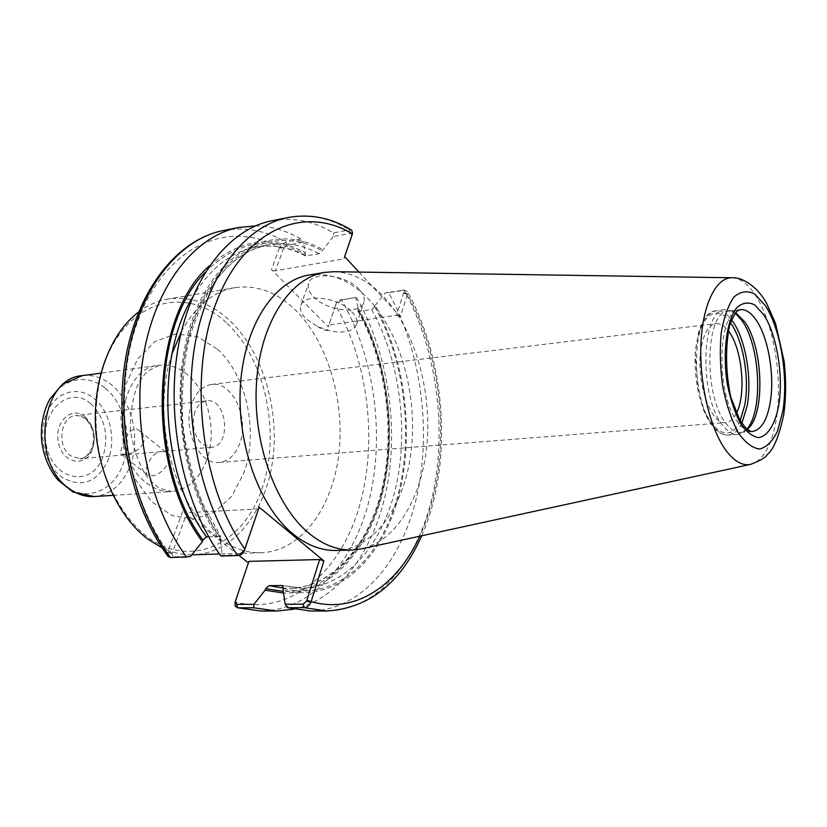 <?xml version="1.0" encoding="UTF-8"?>
<svg xmlns="http://www.w3.org/2000/svg" width="827" height="827" viewBox="0 0 827 827"><rect width="100%" height="100%" fill="white"/><g stroke="black" fill="none" stroke-linecap="round" stroke-linejoin="round"><path stroke-width="0.62" stroke-dasharray="4.13 3.1" d="M147.309 465.167C145.511 469.881 145.593 473.158 147.568 474.998C154.639 477.489 161.461 473.654 168.046 463.492C169.587 458.685 168.946 455.015 166.124 452.472C158.608 449.526 152.344 453.754 147.309 465.167M143.391 443.541C138.616 450.498 132.248 454.075 124.288 454.261L120.856 453.878C119.14 453.413 128.412 420.767 139.856 431.043C143.64 434.278 144.818 438.444 143.391 443.541M192.153 402.491C181.558 427.735 199.038 465.529 219.279 462.448C228.531 461.27 235.333 454.974 239.665 443.551C249.671 418.214 232.315 380.875 211.505 384.452C202.946 385.764 196.495 391.771 192.153 402.491M194.986 411.712C191.326 424.623 193.663 435.384 201.974 444.006L211.319 447.304C231.953 446.497 227.084 397.591 206.698 400.868C201.488 401.633 197.591 405.251 194.986 411.712M736.402 413.283C733.487 419.062 729.941 422.163 725.765 422.587C710.155 425.802 694.473 376.905 701.616 345.376C704.521 332.04 709.287 324.794 715.913 323.646C720.09 323.243 724.183 325.58 728.173 330.666M138.636 311.975C147.826 305.111 157.564 300.801 167.85 299.043C190.386 295.89 211.143 303.178 230.133 320.928C262.945 352.157 279.929 410.068 272.548 461.373C265.229 512.626 233.204 553.325 193.322 554.783M191.792 554.814C181.857 554.865 171.975 552.55 162.123 547.867M172.068 353.677C150.628 415.536 173.132 504.821 216.664 536.64C231.178 547.794 246.043 553.16 261.26 552.736C300.511 551.268 331.679 509.215 338.563 456.287C345.51 403.287 328.588 343.401 296.221 310.828C277.49 292.313 257.042 284.591 234.858 287.662C213.356 291.517 195.565 306.052 181.485 331.265M227.218 323.522C265.798 359.941 280.963 433.524 262.159 488.333C243.955 543.463 191.606 569.979 147.01 536.775C128.154 521.413 113.733 499.601 103.737 471.349C92.366 433.441 93.647 390.499 106.879 356.944C131.503 297.751 189.052 286.369 227.218 323.522M220.892 556.033L222.215 555.403L240.977 554.783M271.68 220.809C292.975 216.901 313.598 220.933 333.529 232.894L349.397 229.896L351.682 230.185M351.982 235.178L350.39 233.39L333.219 236.594L333.529 232.894M333.219 236.594L322.199 250.881L319.005 253.775L305.349 255.936L305.411 252.721L303.292 242.197L286.773 245.288L283.651 248.172L279.805 246.849L285.78 241.918L301.038 239.034L303.292 242.197M208.683 536.826L219.724 536.392L221.016 537.012L220.53 540.941C179.325 482.937 167.623 381.299 194.572 313.795C221.233 245.908 277.2 223.321 322.654 249.589M220.53 540.941L222.215 555.403M359.001 272.073L400.402 316.648L407.36 294.412L407.246 291.476L404.599 290.163L388.535 292.624C420.664 349.687 431.673 428.562 417.211 494.701C402.625 560.52 361.564 610.429 310.538 611.008M308.988 275.06C330.666 272.114 350.7 280.332 369.08 299.694C400.837 333.757 417.656 395.833 411.236 450.684C404.858 505.452 374.786 549.004 336.413 550.472M355.734 297.503L341.479 299.912L335.824 304.718L336.424 302.785L339.432 300.025L355.734 297.503L358.153 308.006L357.771 310.776L359.197 311.355L371.674 309.505L374.745 306.745L375.158 305.463C406.408 361.099 415.164 439.592 397.167 501.534C379.221 563.239 333.498 603.741 283.041 589.992M375.158 305.463L385.248 292.923L402.387 290.277L403.71 292.438L407.525 293.761M388.535 292.624L385.248 292.923M168.067 556.406L167.891 551.568L182.684 511.272L186.974 512.709L171.954 553.832L173.163 556.85L190.572 556.333M167.643 552.384L171.954 553.832M335.824 304.718L328.267 326.913L271.452 269.499L279.805 246.849M255.543 225.874C271.256 226.174 286.421 230.557 301.038 239.034M209.531 265.725C240.233 239.086 272.197 234.754 305.411 252.721M403.71 292.438L396.505 315.325L328.898 325.011L335.566 305.37C368.976 363.125 378.125 444.512 358.598 509.018C339.111 573.266 289.739 615.929 235.168 602.004L248.906 561.378M356.53 297.575C387.046 350.462 398.655 422.659 387.284 485.449C375.727 547.97 340.517 598.769 293.709 609.23M358.153 308.006C387.553 359.693 397.218 431.456 383.118 490.98C368.935 550.244 330.252 594.024 283.496 593.031M238.869 555.362L182.684 511.272M400.402 316.648L396.505 315.325M328.898 325.011L328.267 326.913M336.207 303.437L336.424 302.785M283.651 248.172L275.37 270.832L271.452 269.499M343.929 258.83L344.642 256.608L343.929 258.83L275.37 270.832M352.581 233.245L352.095 234.847M351.878 311.841C356.096 316.359 357.667 320.545 356.582 324.38C353.377 331.213 344.849 333.477 330.986 331.162L317.454 326.593L305.887 318.653C301.317 313.971 299.632 309.608 300.821 305.545C303.623 293.027 338.894 297.224 351.878 311.841M359.29 289.481C346.503 274.74 311.469 270.739 308.574 283.465C307.355 287.6 308.998 292.024 313.505 296.738C326.634 311.179 360.872 315.035 363.87 302.175C364.986 298.268 363.456 294.04 359.29 289.481M258.593 508.915L186.974 512.709M746.905 429.006L743.566 432.17L737.601 434.454C732.536 434.754 727.522 431.663 722.56 425.171C698.763 396.66 701.255 309.029 725.176 309.691L731.481 310.745L735.368 313.195M747.308 429.337L740.527 432.356C735.616 432.655 730.758 429.647 725.941 423.321C702.929 395.585 705.307 310.518 728.463 311.159L735.71 312.782M333.922 271.69C352.178 272.331 368.976 280.891 384.328 297.358C414.585 330.273 431.394 389.052 427.114 442.579C422.804 496.014 397.001 540.951 361.523 548.859M90.36 403.39C105.277 418.059 109.36 436.191 102.62 457.786C91.756 487.237 54.22 481.345 46.715 447.035C38.393 412.911 68.424 384.379 90.36 403.39M84.861 416.653C94.009 425.543 96.511 436.594 92.366 449.805C85.605 467.71 62.945 463.74 58.521 443.148C53.517 422.721 71.422 405.261 84.861 416.653M85.77 418.72C93.916 426.649 96.139 436.491 92.448 448.255C89.719 454.54 85.563 458.034 79.981 458.747L70.45 455.749C56.525 446.229 60.547 416.167 75.681 415.547L80.881 416.074L85.77 418.72M217.522 349.283C246.88 375.479 258.717 432.19 243.893 472.868L231.829 496.117L214.669 512.213L194.045 519.108L172.14 515.593L151.475 501.596L134.667 478.399L123.936 448.679L120.773 416.126L125.58 384.937L137.613 359.021L155.197 341.396L176.017 333.829L197.581 336.723L217.522 349.283M206.574 460.401C199.224 479.298 187.584 489.687 171.634 491.548C163.043 492.044 154.773 489.243 146.824 483.133C107.882 456.018 117.961 367.178 159.073 365.317C169.432 364.138 179.128 367.457 188.153 375.282C208.817 392.897 217.243 432.428 206.574 460.401M82.276 375.644C92.769 374.435 102.569 377.546 111.686 385C132.537 401.746 140.879 439.664 129.891 466.562C122.334 484.725 110.477 494.732 94.319 496.562M105.329 388.297C125.135 404.083 133.054 439.985 122.592 465.415C112.958 491.414 85.894 502.175 65.085 486.152C43.965 470.904 35.003 432.387 46.674 405.902C58.045 379.18 85.822 371.799 105.329 388.297M93.958 398.418C110.032 411.009 116.493 440.057 107.934 460.525C96.831 482.927 81.335 488.406 61.467 476.941C44.555 464.64 37.442 433.999 46.746 412.818C55.802 391.45 78.12 385.248 93.958 398.418M240.419 554.876L237.731 555.548M287.858 217.553C309.05 213.676 329.57 217.79 349.397 229.896L350.39 233.39M403.504 293.109L407.36 294.412C446.166 363.859 451.873 467.658 419.744 536.216M402.16 290.308L404.165 290.205C436.16 347.764 447.2 427.208 432.924 493.822C418.534 560.117 377.805 610.419 327.037 611.008M172.254 553.015L167.891 551.568C123.275 491.321 110.89 384.803 140.518 314.239C169.845 243.252 230.65 220.003 279.516 247.511L283.413 248.834M173.163 556.85L170.424 557.501M223.083 230.588C244.678 226.608 265.581 230.382 285.78 241.918L286.773 245.288M235.168 602.004L235.623 600.598M339.432 300.025L341.479 299.912C373.959 355.496 384.865 432.655 369.845 497.337C354.721 561.719 312.709 610.46 260.96 611.008M374.745 306.745C405.592 361.864 414.203 439.53 396.381 500.8C378.601 561.843 333.405 601.88 283.547 588.442M221.098 539.338C180.503 481.81 169.049 381.505 195.637 314.787C221.946 247.686 277.19 225.14 322.199 250.881M371.674 309.505C399.606 359.735 408.962 428.944 395.926 486.69C382.787 544.187 346.637 587.211 302.31 588.152L282.979 585.743M219.724 536.392C188.018 490.401 173.432 416.953 184.566 355.631C195.689 294.236 230.113 251.811 268.124 244.833C285.522 241.794 302.486 244.771 319.005 253.775M359.197 311.355C387.201 361.234 396.536 430.04 383.366 487.444C370.103 544.611 333.736 587.366 289.243 588.307L283.63 588.152M192.371 297.617C209.541 268.837 230.516 252.059 255.285 247.263C272.745 244.203 289.77 247.128 306.362 256.05M357.74 309.277C386.819 360.582 396.298 431.777 382.208 490.721C368.036 549.417 329.591 592.608 283.248 591.388M205.323 272.186C236.646 241.412 269.85 235.344 304.956 254.003M740.186 420.612C728.039 449.867 700.376 424.065 695.817 375.613C690.731 327.213 712.76 296.459 730.437 322.737M741.86 423.217C738.191 430.629 733.694 434.599 728.37 435.126C723.263 435.436 718.218 432.366 713.215 425.895C689.284 397.518 691.889 310.228 715.986 310.838C721.309 310.311 726.509 313.319 731.564 319.863M740.527 432.356L752.405 431.477C747.546 431.777 742.729 428.737 737.953 422.38C715.128 394.479 717.36 308.988 740.279 309.68L728.463 311.159M731.998 277.769C740.165 278.11 747.949 283.899 755.361 295.125C773.834 322.654 783.179 380.069 776.088 420.302C771.529 445.98 763.021 460.68 750.575 464.392M120.856 453.878L147.557 474.998M139.856 431.043L166.134 452.472M219.279 462.448L725.765 422.587M211.505 384.452L715.913 323.646M206.698 400.868L75.681 415.547L80.085 415.94L84.457 418.131L88.386 422.059L91.756 428.293L93.389 435.116L93.358 442.156L91.683 448.647C87.3 456.08 83.393 459.44 79.981 458.747L211.319 447.304M234.858 287.662L167.85 299.043M261.26 552.736L219.444 553.997M113.041 495.352L171.634 491.548L159.528 488.23C156.096 486.131 152.147 482.565 147.671 477.541C139.701 466.604 133.933 450.818 130.377 430.195C130.387 410.471 133.116 394.861 138.554 383.366C141.83 377.815 144.921 373.68 147.847 370.972L159.073 365.317L100.873 373.142M421.646 535.803C453.113 465.146 446.632 361.523 407.246 291.476M235.281 601.653L235.468 601.074M404.599 290.163L402.387 290.277M335.576 305.328L336.331 303.054M317.454 326.593L323.688 329.777L330.986 331.162M356.582 324.38L363.87 302.175M300.821 305.545L308.574 283.465M357.771 310.776C385.94 360.717 395.42 429.906 382.291 487.568C369.038 545.076 332.681 587.501 289.243 588.307L302.31 588.152L282.586 585.568M305.349 255.936C288.985 247.149 272.3 244.254 255.285 247.263L268.124 244.833C249.247 249.392 234.289 257.083 216.302 279.795C204.29 297.596 194.862 318.819 188.008 343.443C182.963 369.504 181.268 396.671 182.901 424.954C186.52 453.062 193.229 479.536 203.018 504.367L221.016 537.012M737.601 434.454L728.37 435.126C718.467 435.012 710.042 426.184 703.095 408.662L698.422 392.918L695.187 352.736L698.598 332.144C702.619 319.811 708.408 312.72 715.986 310.838L725.176 309.691M734.531 312.182L731.481 310.745M746.274 430.154L743.566 432.17"/><path stroke-width="1.24" d="M728.173 330.666C742.057 347.474 746.698 394.076 736.402 413.283M219.444 553.997L191.792 554.814M162.123 547.867L148.147 539.338C118.809 517.516 97.338 471.866 95.446 424.323C93.565 376.781 111.356 332.444 138.636 311.975M181.485 331.265L172.068 353.677M237.731 555.548L220.892 556.033C183.883 504.842 165.834 420.467 177.795 349.459C189.724 278.358 228.738 229.151 271.68 220.809L287.858 217.553C245.133 225.843 206.336 275.37 194.531 347.092C182.705 418.71 200.796 503.891 237.731 555.548L240.977 554.783L244.027 551.588L244.503 549.934L238.838 555.372L248.4 562.846M244.027 551.588L259.151 507.158L244.503 549.934M287.858 217.553C310.073 213.552 331.348 217.759 351.682 230.185L352.581 233.245L344.642 256.608L351.899 235.488M259.151 507.158L323.915 560.964L310.869 602.469L306.61 601.043L303.137 604.165L285.17 604.227L287.62 607.711L304.233 607.68C306.91 607.525 309.122 605.788 310.869 602.469M359.001 272.073L344.642 256.608M750.575 464.392L361.523 548.859L352.178 549.996L336.413 550.472C321.538 550.885 306.951 545.282 292.644 533.642C258.996 506.103 236.212 442.497 240.554 383.604C244.761 324.618 274.574 280.508 308.988 275.06L324.546 272.414L333.922 271.69L731.998 277.769C742.398 276.859 757.894 287.124 766.67 303.457L775.592 323.605L784.151 361.451C786.25 380.565 786.074 398.459 783.645 415.144C778.972 436.532 773.524 449.661 767.291 454.53C766.309 457.145 760.737 460.432 750.575 464.392C742.667 465.973 734.707 461.652 726.706 451.428C710.662 430.671 699.394 385.124 700.872 345.138C702.278 305.08 715.862 277.355 731.998 277.769M306.61 601.043L319.667 559.548L323.915 560.964M303.137 604.165L304.233 607.68L327.037 611.008L310.538 611.008L287.62 607.711M285.17 604.227L283.041 589.992L283.547 588.442L282.1 585.506L268.961 585.681L265.622 588.648L265.116 590.189L253.889 604.33L236.656 604.392L235.354 601.394L248.906 561.378L319.667 559.548M170.424 557.501L168.067 556.406C130.955 506.475 113.495 425.44 125.88 356.871C138.254 288.313 177.929 239.53 223.083 230.588C179.531 239.065 139.959 287.3 127.658 356.561C115.346 425.729 133.23 507.716 170.424 557.501L186.52 557.036C149.377 506.796 131.441 424.055 143.64 354.297C155.827 284.447 195.234 235.902 238.6 227.466L255.543 225.874M209.531 265.725C150.576 315.542 145.035 465.983 202.388 541.613L190.572 556.333L186.52 557.036M235.261 601.725L235.075 606.046L237.742 607.793L253.662 607.762L253.889 604.33M235.168 602.004L234.94 602.8M293.709 609.23L276.787 611.008L253.662 607.762M283.496 593.031L265.116 590.189M352.095 234.847L351.92 235.406M202.388 541.613L202.956 540.031L206.43 536.919L208.683 536.826M735.368 313.195L742.046 320.721C760.313 346.006 763.383 411.019 746.905 429.006M735.71 312.782L744.765 321.858C763.517 347.691 765.337 415.619 747.308 429.337M352.178 549.996C337.385 550.41 322.861 544.745 308.616 533.012C275.091 505.235 252.307 441.08 256.566 381.692C260.681 322.23 290.318 277.82 324.546 272.414M113.041 495.352L94.319 496.562C85.615 497.068 77.262 494.422 69.261 488.602C30.082 462.789 40.688 377.753 82.276 375.644L100.873 373.142M351.661 236.171L352.395 233.907C304.553 204.838 245.019 228.128 216.54 301.762C187.739 374.962 200.579 486.245 244.844 549.076L244.316 550.741M419.744 536.216C397.373 585.444 355.651 614.316 311.179 601.642L306.869 600.216M236.656 604.392L237.742 607.793L260.96 611.008L276.787 611.008M282.979 585.743L282.1 585.506M283.63 588.152L268.961 585.681M206.43 536.919C161.182 474.75 154.711 359.238 192.371 297.617M283.248 591.388L265.622 588.648M202.956 540.031C148.55 467.534 151.083 325.269 205.323 272.186M730.437 322.737L730.985 323.512C743.38 341.034 749.696 379.014 744.713 405.209L740.186 420.612M731.564 319.863L732.98 321.806C745.727 339.897 752.219 379.024 747.122 406.026L741.86 423.217M740.279 309.68C745.851 309.164 751.226 312.761 756.426 320.462C768.603 338.212 774.909 376.595 770.123 403.049C766.887 420.612 760.974 430.092 752.405 431.477C751.588 432.076 749.241 430.764 745.354 427.538L739.679 419.754L730.696 396.857C725.599 371.757 725.217 347.929 729.569 325.373C736.433 308.13 738.893 310.9 739.018 310.042L740.279 309.68M763.517 314.446C776.894 334.211 783.81 376.616 778.62 405.933C775.044 424.354 767.828 436.108 758.731 437.617C752.456 436.677 746.326 431.849 740.33 423.145C734.769 412.404 730.427 399.389 727.315 384.09C722.364 352.509 726.571 320.39 736.95 307.52C742.481 302.672 748.373 301.793 754.637 304.874L763.517 314.446M765.14 305.349C780.678 328.546 788.658 377.65 782.693 411.805L777.504 431.136C772.583 441.267 766.608 447.242 759.599 449.04C752.26 448.048 745.075 442.486 738.046 432.356C731.502 419.816 726.385 404.558 722.705 386.591C720.162 367.953 719.666 350.038 721.216 332.847C723.935 317.144 728.236 305.153 734.107 296.872C740.599 291.3 747.494 290.37 754.803 294.071L765.14 305.349M94.319 496.562L72.993 491.993L57.745 479.825C48.855 468.909 43.49 455.863 41.66 440.698C40.482 425.46 43.19 411.629 49.775 399.183L62.345 384.276L82.276 375.644M327.037 611.008C369.266 608.103 400.806 583.035 421.646 535.803M238.6 227.466L223.083 230.588M236.863 607.669L260.96 611.008M352.013 235.106L352.395 233.896"/></g></svg>
